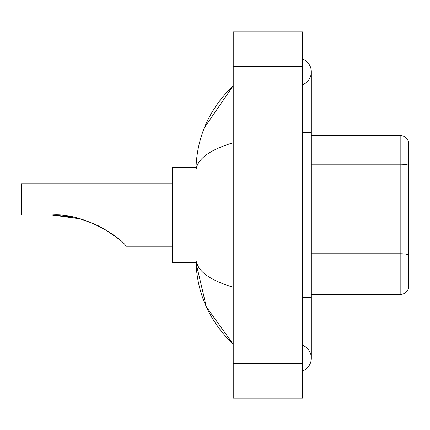 <?xml version="1.0" encoding="UTF-8"?>
<svg xmlns="http://www.w3.org/2000/svg" width="430" height="430" viewBox="0 0 430 430"><rect width="100%" height="100%" fill="white"/><g stroke="black" fill="none" stroke-linecap="round" stroke-linejoin="round"><path stroke-width="0.64" d="M302.639 297.431L311.315 297.431L311.315 71.826A13.884 13.884 0 0 1 302.639 84.699A13.884 13.884 0 0 0 302.639 58.958A13.884 13.884 0 0 1 311.315 71.826A13.884 13.884 0 0 0 302.639 58.958A13.884 13.884 0 0 1 311.315 71.826M302.639 371.042A13.884 13.884 0 0 0 302.639 345.301A13.884 13.884 0 0 1 302.639 371.042A13.884 13.884 0 0 0 311.315 358.174A13.884 13.884 0 0 1 302.639 371.042M233.221 142.76C208.679 150.161 196.241 159.718 195.908 171.441L195.908 258.559C196.188 270.239 208.625 279.801 233.221 287.24M233.221 398.089L302.639 398.089L302.639 31.911L233.221 31.911L233.221 398.089M195.908 171.441C196.284 138.073 208.717 109.494 233.221 85.71L204.357 127.758M195.983 167.275L172.484 167.275L172.484 262.725L195.983 262.725L206.33 306.859L233.221 344.29C208.717 320.5 196.279 291.927 195.908 258.559M198.515 267.062L196.526 262.725M408.5 141.766A8.675 8.675 0 0 0 400.169 135.52A8.675 8.675 0 0 1 408.5 141.766L408.5 288.234A8.675 8.675 0 0 1 400.169 294.48L311.315 294.48M408.5 165.281A8.675 1.505 180 0 0 400.169 164.201L400.169 135.52L311.315 135.52M408.5 165.405L408.5 254.834A8.675 1.505 180 0 0 400.169 253.748L400.169 164.201L311.315 164.201M80.141 218.843L94.315 223.928L80.141 218.843L56.11 215.075L80.141 218.843L94.315 223.928L80.141 218.843L56.11 215.075L80.141 218.843L52.127 215C80.684 212.635 116.589 234.103 125.754 245.498L126.495 246.239L172.484 246.239M98.319 225.809L109.655 232.334L98.319 225.809M53.599 215.011L72.224 216.956L53.599 215.011M172.484 183.76L21.5 183.76L21.5 215L52.127 215M101.093 227.233L112.569 234.345L117.927 238.43L103.818 228.738M302.639 132.569L311.315 132.569M233.221 363.377L302.639 363.377M233.221 66.623L302.639 66.623M400.169 294.48L400.169 253.748L311.315 253.748M311.315 297.431L311.315 358.174M233.221 85.71L230.2 88.623M233.221 344.29L230.2 341.377"/></g></svg>

